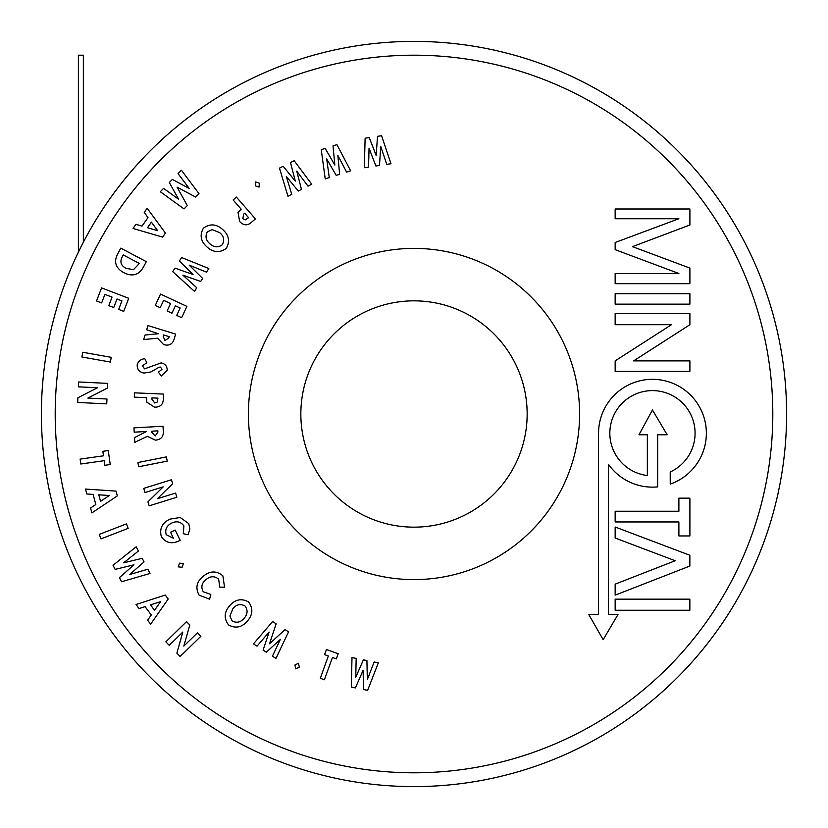 <?xml version="1.0" encoding="UTF-8"?>
<svg xmlns="http://www.w3.org/2000/svg" width="828" height="828" viewBox="0 0 828 828"><rect width="100%" height="100%" fill="white"/><g stroke="black" fill="none" stroke-linecap="round" stroke-linejoin="round"><path stroke-width="1.24" d="M83.349 242.242L83.349 55.197L78.391 55.197L78.391 252.157M165.828 641.835L186.538 621.631L189.798 624.964L183.826 646.109L197.457 632.809L200.852 636.287L180.142 656.5L176.871 653.157L182.812 632.064L169.222 645.322L165.828 641.835M381.584 135.73L390.992 163.737L386.748 164.379L380.756 146.494L379.462 165.465L375.881 166.004L369.05 148.243L368.563 167.101L364.33 167.732L365.117 138.193L369.247 137.572L376.181 155.56L377.496 136.33L381.584 135.73M336.913 144.641L350.627 170.796L346.58 172.079L337.845 155.374L339.635 174.294L336.23 175.381L326.698 158.935L329.265 177.606L325.228 178.9L321.233 149.64L325.166 148.388L334.843 165.031L333.022 145.883L336.913 144.641M294.168 160.715L311.773 184.23L307.995 186.145L296.755 171.127L301.475 189.436L298.277 191.051L286.302 176.405L291.756 194.342L287.968 196.257L279.471 168.136L283.155 166.273L295.296 181.094L290.514 162.557L294.168 160.715M259.34 183.174L259.06 187.097L255.324 185.876L255.593 181.932L259.34 183.174M236.415 197.105L255.407 218.892L251.929 221.925C247.696 225.899 243.608 225.754 239.665 221.49L238.029 212.537L241.176 209.184L233.134 199.962L236.415 197.105M244.705 213.231L243.67 214.141L242.842 218.727L245.212 219.886L248.597 217.692L244.705 213.231M222.639 229.48C228.942 235.059 230.153 241.372 226.282 248.39C219.772 253.068 213.365 252.602 207.041 247.013C200.728 241.476 199.507 235.214 203.377 228.238C209.846 223.446 216.263 223.86 222.639 229.48M222.256 244.788C224.75 240.244 223.891 236.197 219.699 232.658L212.206 229.635L207.393 231.778C204.971 236.28 205.82 240.286 209.919 243.815C213.955 247.448 218.074 247.769 222.256 244.788M181.601 257.549L208.822 268.52L206.545 272.153L189.167 265.136L202.622 278.405L200.697 281.468L182.874 275.175L196.764 287.74L194.487 291.373L172.742 271.656L174.956 268.117L193.027 274.472L179.397 261.048L181.601 257.549M160.539 294.095L186.89 306.391L181.632 317.693L176.716 315.406L180.162 308.016L175.391 305.791L171.955 313.181L167.132 310.935L170.568 303.545L163.633 300.316L160.197 307.705L155.271 305.408L160.539 294.095M147.964 325.59L175.671 334.108L174.315 338.517C172.814 344.117 169.254 346.145 163.633 344.583L157.568 338.197L143.668 339.563L145.055 335.029L158.303 333.736L146.691 329.741L147.964 325.59M163.561 334.936L163.168 336.24L164.927 340.598L168.881 337.814L169.233 336.675L163.561 334.936M167.173 370.406L161.346 375.984L158.396 372.165L161.988 369.35L160.497 367.104L159.059 367.218L150.965 371.948L144 373.076C139.27 372.145 137.003 369.34 137.22 364.693C138.369 361.132 140.884 359.124 144.776 358.69L146.856 362.788L142.364 365.769L144.569 368.864L161.129 362.892C165.248 363.813 167.266 366.318 167.173 370.406M133.95 427.879L163.002 426.254L163.261 430.819C163.768 436.573 161.129 439.678 155.333 440.144L147.384 436.294L134.767 442.359L134.509 437.66L146.504 431.491L134.198 432.175L133.95 427.879M151.897 431.191L151.969 432.537L155.157 435.983L157.9 432.04L157.837 430.86L151.897 431.191M137.872 462.541L166.387 456.89L167.225 461.113L138.711 466.754L137.872 462.541M143.73 488.385L171.437 479.754L172.669 483.718L157.351 498.735L175.577 493.064L176.871 497.214L149.164 505.846L147.933 501.861L163.199 486.864L145.024 492.525L143.73 488.385M189.881 529.195L188.059 534.774L183.288 533.698L183.909 525.956C180.794 521.712 176.737 520.74 171.748 523.068C166.656 525.583 164.813 529.465 166.221 534.722L173.394 538.21L170.558 532.29L175.215 530.055L180.152 540.332L179.065 540.891C171.8 544.306 165.91 542.951 161.398 536.844C159.224 528.833 162.06 522.934 169.926 519.135L180.225 517.5L188.753 523.606L189.881 529.195M179.521 563.144L183.412 563.589L182.119 567.273L178.206 566.849L179.521 563.144M222.867 575.812L224.533 587.145L219.762 587.145L218.644 579.165C214.566 575.864 210.395 575.967 206.131 579.476C201.711 582.953 200.749 587.062 203.264 591.792L210.819 594.442L209.619 599.182L199.093 595.115C195.16 587.859 196.609 581.535 203.44 576.143C210.053 570.72 216.532 570.606 222.867 575.812M229.739 605.651C235.307 599.337 241.59 598.116 248.617 601.977C253.296 608.466 252.85 614.873 247.272 621.197C241.755 627.5 235.504 628.731 228.538 624.881C223.736 618.433 224.14 612.016 229.739 605.651M245.026 606.003C240.482 603.529 236.446 604.388 232.916 608.58L229.915 616.063L232.068 620.876C236.56 623.267 240.565 622.418 244.074 618.33C247.696 614.283 248.007 610.174 245.026 606.003M253.461 643.884L272.598 621.538L276.159 623.836L269.514 643.77L285.049 629.601L288.558 631.857L275.941 658.415L272.433 656.159L280.381 639.371L266.316 652.195L263.107 650.125L269.1 632.064L257.011 646.171L253.461 643.884M294.923 665.029L298.422 663.249L299.332 667.058L295.834 668.869L294.923 665.029M324.586 654.637L326.439 649.494L338.186 653.737L336.323 658.891L332.452 657.484L324.379 679.767L320.281 678.287L328.354 656.004L324.586 654.637M351.351 687.095L351.993 657.567L356.175 658.405L355.761 677.252L363.389 659.844L366.928 660.547L367.321 679.56L374.152 661.996L378.334 662.835L367.622 690.345L363.544 689.527L363.109 670.276L355.388 687.902L351.351 687.095M181.384 170.206L198.999 193.659L195.667 197.064L177.078 187.138L187.314 205.582L184.033 208.935L160.301 191.734L163.582 188.38L178.589 199.217L169.316 182.522L172.338 179.448L189.177 188.411L178.061 173.601L181.384 170.206M101.544 287.906L128.713 298.287L123.724 311.359L118.663 309.424L121.933 300.874L117.017 299.001L113.746 307.54L108.778 305.646L112.049 297.107L104.897 294.375L101.637 302.924L96.555 300.978L101.544 287.906M82.738 352.262L111.242 357.334L110.403 362.064L81.889 356.992L82.738 352.262M78.67 381.967L107.723 383.385L107.505 388.042L87.851 398.071L106.967 399.003L106.729 403.867L77.677 402.449L77.904 397.771L97.497 387.752L78.443 386.831L78.67 381.967M102.858 451.322L108.251 450.556L110.238 464.529L104.835 465.295L104.183 460.689L80.802 464.011L80.109 459.126L103.49 455.804L102.858 451.322M85.501 489.058L116.034 491.107L117.317 495.889L91.887 512.905L90.573 507.999L95.82 504.531L93.119 494.43L86.816 493.964L85.501 489.058M109.265 495.517L98.78 494.792L100.54 501.364L109.265 495.517M99.267 534.402L126.436 523.865L128.164 528.347L100.995 538.873L99.267 534.402M113.032 565.286L136.206 546.79L138.411 551.034L123.61 562.833L142.188 558.32L144.041 561.901L129.675 574.539L147.829 569.219L150.023 573.452L121.571 581.753L119.429 577.623L133.97 564.81L115.154 569.374L113.032 565.286M136.051 604.502L165.289 595.063L168.208 599.017L150.624 624.198L147.632 620.151L151.276 614.987L145.107 606.655L139.052 608.549L136.051 604.502M154.536 610.319L160.56 601.656L150.52 604.885L154.536 610.319M414 527.157A113.157 113.157 0 0 1 300.843 414A113.157 113.157 0 0 1 414 300.843A113.157 113.157 0 0 1 527.157 414A113.157 113.157 0 0 1 414 527.157M414 579.6A165.6 165.6 0 0 0 579.6 414A165.6 165.6 0 0 0 414 248.4A165.6 165.6 0 0 0 248.4 414A165.6 165.6 0 0 0 414 579.6M652.464 379.327A53.903 53.903 0 0 0 598.561 433.23L598.561 614.562L588.801 614.562L603.146 639.692L617.978 614.562L608.456 614.562L608.456 464.353A53.903 53.903 0 0 0 657.649 486.885L657.649 434.772L667.161 434.772L652.464 410.005L638.957 434.772L647.351 434.772L647.351 475.541A42.621 42.621 0 0 1 609.915 430.674A42.621 42.621 0 0 1 694.102 424.143A42.621 42.621 0 0 1 670.225 471.97L670.225 484.121A53.903 53.903 0 0 0 652.464 379.327M414 41.4A372.6 372.6 0 0 1 786.6 414A372.6 372.6 0 0 1 414 786.6A372.6 372.6 0 0 1 41.4 414A372.6 372.6 0 0 1 414 41.4M615.152 208.998L615.152 218.737L678.888 218.737L615.152 242.49L615.152 249.673L678.888 273.488L615.152 273.488L615.152 283.673L689.9 283.673L689.9 268.096L632.478 246.641L689.9 224.978L689.9 208.998L615.152 208.998M689.9 304.145L689.9 293.681L615.152 293.681L615.152 304.145L689.9 304.145M689.9 324.711L689.9 313.512L615.152 313.512L615.152 324.711L671.436 324.711L615.152 360.884L615.152 371.348L689.9 371.348L689.9 360.884L633.617 360.884L689.9 324.711M615.152 521.961L678.888 521.961L678.888 535.944L689.9 535.944L689.9 498.156L678.888 498.156L678.888 511.249L615.152 511.249L615.152 521.961M689.859 566.031L689.859 555.267L615.152 527.012L615.152 538.024L675.193 560.732L615.152 584.154L615.152 595.166L689.859 566.031M615.152 610.246L689.859 610.246L689.859 599.172L615.152 599.172L615.152 610.246M134.478 392.845L163.53 394.076L163.344 398.63C163.271 404.426 160.342 407.262 154.536 407.148L146.856 402.222L146.608 397.668L134.302 397.15L134.478 392.845M151.99 397.895L151.938 399.262L154.712 402.977L157.196 402.066L157.941 398.144L151.99 397.895M147.146 208.263L165.434 233.051L162.609 237.108L133.039 228.476L135.937 224.326L142.012 226.127L147.984 217.567L144.248 212.413L147.146 208.263M157.662 230.691L151.389 222.152L147.498 227.731L157.662 230.691M120.753 248.131L146.308 261.658L143.617 266.751C139.011 275.072 132.376 277.028 123.693 272.629C115.382 267.93 113.488 261.493 118.021 253.296L120.753 248.131M139.352 263.459L123.248 254.931L122.192 256.918C119.656 261.907 120.96 265.716 126.115 268.344L133.484 269.669L139.352 263.459M414 772.803A358.803 358.803 0 0 0 772.803 414A358.803 358.803 0 0 0 414 55.197A358.803 358.803 0 0 0 55.197 414A358.803 358.803 0 0 0 414 772.803"/></g></svg>
